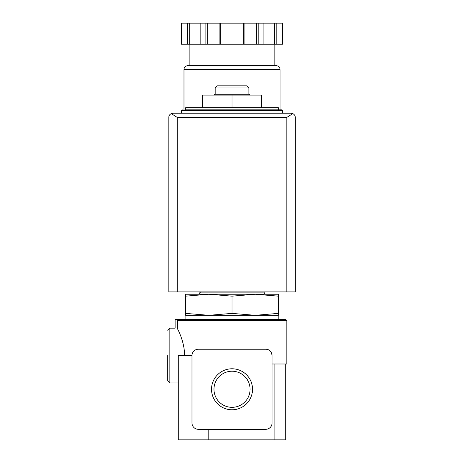 <?xml version="1.0" encoding="UTF-8"?>
<svg xmlns="http://www.w3.org/2000/svg" width="463" height="463" viewBox="0 0 463 463"><rect width="100%" height="100%" fill="white"/><g stroke="black" fill="none" stroke-linecap="round" stroke-linejoin="round"><path stroke-width="0.69" d="M208.79 429.311L208.79 439.85L178.29 439.85L178.29 355.555L191.989 355.555L191.989 422.991A6.32 6.32 0 0 0 198.309 429.311L265.745 429.311A6.32 6.32 0 0 0 272.065 422.991L272.065 355.555C271.364 351.365 269.258 349.258 265.745 349.235L198.309 349.235A6.32 6.32 0 0 0 191.989 355.555M178.29 382.953L169.863 382.953L169.863 328.163L175.13 328.163L175.13 319.314L285.555 319.314L286.817 320.575L177.277 320.575L178.527 319.314L177.277 320.575L177.277 328.244C174.51 328.157 174.51 328.157 177.277 328.244C177.607 329.181 184.61 341.387 184.575 355.555M286.817 320.575L286.817 363.987L272.065 363.987M278.39 109.847L278.39 107.74L185.669 107.74L185.669 109.847L281.759 109.847L185.669 109.847M185.669 296.158L185.669 294.236L208.848 294.236L185.669 296.158L185.669 313.387L208.848 315.309L232.027 313.387L232.027 296.158L208.842 294.236L255.206 294.236L232.027 296.158M278.39 294.236L278.39 296.158L255.206 294.236L278.39 294.236M232.027 313.387L255.206 315.309L185.669 315.309L185.669 313.387M278.176 319.314L278.176 315.309L255.206 315.309L278.39 313.387L278.39 296.158M278.39 313.387L278.39 315.309L255.206 315.309M213.975 389.273A18.051 18.051 0 0 1 241.055 373.641A18.051 18.051 0 0 1 241.055 404.905A18.051 18.051 0 0 1 213.975 389.273M211.527 389.273A20.499 20.499 0 0 1 242.276 371.523A20.499 20.499 0 0 1 242.276 407.029A20.499 20.499 0 0 1 211.527 389.273M208.79 439.85L285.764 439.85L285.764 363.987L285.764 439.85M272.065 355.555A6.32 6.32 0 0 0 265.745 349.235M208.848 315.309L185.877 315.309L185.877 319.314M232.027 107.74L232.027 95.094L202.522 95.094L202.522 107.74M232.027 95.094L261.531 95.094L261.531 107.74M215.168 87.929L248.886 87.929L246.779 85.823L217.274 85.823L215.168 87.929L215.168 94.249M250.066 95.094L249.221 94.249L214.832 94.249L213.987 95.094M167.756 355.555L167.756 380.846L169.863 382.953M292.778 113.597L291.03 113.215L173.023 113.215L171.275 113.597L177.236 117.428L177.236 291.916L295.244 291.916L295.244 117.428C295.296 115.814 294.468 114.535 292.778 113.597L286.817 117.428L286.817 291.916M171.275 113.597C169.585 114.535 168.764 115.814 168.81 117.428L168.81 291.916L177.236 291.916M282.505 44.222L282.789 23.15L276.787 23.15L276.787 44.222L282.505 44.222L282.505 23.15M181.548 44.222L181.548 23.15L181.264 44.222L276.787 44.222M274.171 44.222L274.171 65.381L189.882 65.381L189.882 44.222M183.979 69.595L280.074 69.595C279.669 68.443 280.752 66.707 275.861 65.381L188.192 65.381C183.302 66.707 184.384 68.443 183.979 69.595L183.979 109.847M274.368 44.222L274.368 23.15L276.787 23.15M263.898 44.222L263.898 23.15L274.368 23.15M244.915 44.222L244.915 23.15L263.898 23.15M243.706 44.222L243.706 23.15L244.915 23.15M220.347 44.222L220.347 23.15L243.706 23.15M219.138 44.222L219.138 23.15L220.347 23.15M200.155 44.222L200.155 23.15L219.138 23.15M189.685 44.222L189.685 23.15L200.155 23.15M187.266 44.222L187.266 23.15L189.685 23.15M181.548 23.15L187.266 23.15M274.113 363.987L274.113 439.85M281.759 109.847L282.604 110.686L181.45 110.686L182.295 109.847M286.817 117.428L177.236 117.428M258.18 44.222L258.18 23.15M256.352 44.222L256.352 23.15M207.702 44.222L207.702 23.15M205.873 44.222L205.873 23.15M263.424 294.236C265.669 293.131 263.216 291.516 263.424 292.13L200.629 292.13C199.269 292.83 199.269 293.53 200.629 294.236M181.45 110.686L181.45 113.215M282.604 110.686L282.604 113.215M248.886 87.929L248.886 94.249M169.863 328.163L167.756 330.269M280.074 69.595L280.074 109.847"/></g></svg>
